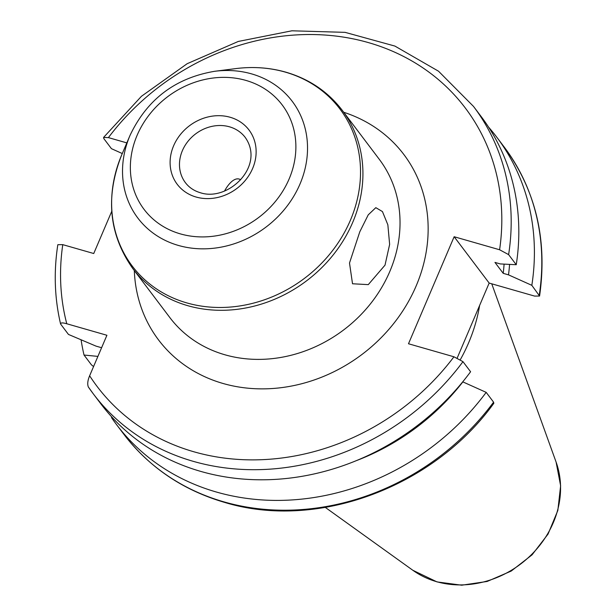 <?xml version="1.0" encoding="UTF-8"?>
<svg xmlns="http://www.w3.org/2000/svg" width="616" height="616" viewBox="0 0 616 616"><rect width="100%" height="100%" fill="white"/><g stroke="black" fill="none" stroke-linecap="round" stroke-linejoin="round"><path stroke-width="0.92" d="M240.648 179.787A29.999 12.22 106 0 0 224.501 191.091M359.798 231.785L368.245 214.838L375.822 207.669L382.444 211.565L387.857 224.817L389.635 244.398L385.015 265.15L368.283 284.63L352.521 283.768L349.503 263.024L359.798 231.785M508.616 254.624A238.315 208.131 142.9 0 0 473.512 106.422L481.135 116.516A238.315 208.131 142.9 0 1 516.247 264.718L508.616 254.624L499.599 249.757L454.146 236.729L408.493 343.759L453.946 356.787L462.97 361.654L470.593 371.748A238.315 208.131 142.9 0 1 200.916 471.448A238.315 208.131 142.9 0 1 100.901 403.911L93.27 393.817A238.315 208.131 142.9 0 1 88.319 386.933L93.27 393.817A238.315 208.131 142.9 0 0 193.293 461.353A238.315 208.131 142.9 0 0 462.97 361.654M504.096 264.125A210.941 184.222 142.9 0 1 503.21 273.335L494.956 262.408L500.254 263.933L516.247 264.718M462.732 381.851L462.862 381.889A216.732 189.281 142.9 0 1 356.51 460.575M462.862 381.889L486.178 392.361A238.315 208.131 142.9 0 1 216.501 492.061A238.315 208.131 142.9 0 1 116.478 424.524A238.315 208.131 142.9 0 1 111.527 417.64L111.696 416.893M486.178 392.361L493.585 402.171L493.824 403.303C433.202 487.502 316.847 530.522 224.678 502.425C182.929 490.174 149.334 467.475 123.893 434.326A238.315 208.131 142.9 0 0 223.908 501.863A238.315 208.131 142.9 0 0 493.585 402.171M126.827 142.889L108.424 137.614A230.815 201.578 142.9 0 1 368.453 42.612A230.815 201.578 142.9 0 1 499.599 249.757M88.319 386.933C87.249 384.145 87.688 380.426 89.636 375.775L106.915 335.266L66.782 323.762A230.815 201.578 142.9 0 1 62.77 244.644L93.74 253.523L111.766 211.28M454.146 236.729L489.166 283.067L534.626 296.096L539.577 296.034L531.831 285.331L508.516 274.859L503.21 273.335M489.166 283.067L457.218 357.965M488.565 127.096A238.315 208.131 142.9 0 1 496.719 137.129A238.315 208.131 142.9 0 1 531.831 285.331M509.578 264.395A216.732 189.281 142.9 0 1 508.516 274.859M122.284 153.546L111.442 148.672L103.811 138.577L103.573 137.437L108.424 137.614M97.898 356.395L84.03 355.039L91.438 364.841L93.555 366.566M84.03 355.039A238.315 208.131 142.9 0 1 81.089 339.809M66.782 323.762C62.231 322.476 60.245 322.668 60.822 324.332L68.453 334.426L96.042 346.13L101.594 347.724A216.732 189.281 142.9 0 1 101.578 347.717M62.77 244.644L57.819 244.706C53.654 271.818 54.562 298.183 60.545 323.808L60.822 324.332M479.618 305.459A167.537 146.323 142.9 0 1 460.375 359.575M169.87 317.602A131.254 114.63 -37.1 0 0 224.956 354.793A131.254 114.63 -37.1 0 0 370.778 303.418A131.254 114.63 -37.1 0 0 379.287 159.321L342.18 110.226A131.254 114.63 142.9 0 1 333.672 254.323A131.254 114.63 142.9 0 1 187.849 305.705A131.254 114.63 142.9 0 1 132.763 268.507L169.87 317.602M343.72 112.266A153.754 134.28 142.9 0 1 415.199 288.134A153.754 134.28 142.9 0 1 223.061 383.483A153.754 134.28 142.9 0 1 134.311 270.547M412.866 570.293L437.021 581.912L461.723 585.2L487.125 581.466L511.211 571.063L532.07 554.839L548.048 534.087L557.842 510.441L560.622 485.755L556.086 462.038A93.001 81.22 142.9 0 1 531.716 554.385A93.001 81.22 142.9 0 1 436.513 581.658A93.001 81.22 142.9 0 1 412.866 570.293L325.333 507.43M453.946 356.787A230.815 201.578 142.9 0 1 193.924 451.79A230.815 201.578 142.9 0 1 89.636 375.775M186.848 302.918A130.199 113.706 -37.1 0 0 350.381 220.289A130.199 113.706 -37.1 0 0 285.3 72.111A130.199 113.706 -37.1 0 0 235.736 68.607L214.776 71.279A96.781 84.523 142.9 0 1 251.613 73.889A96.781 84.523 142.9 0 1 299.992 184.03A96.781 84.523 142.9 0 1 178.44 245.453A96.781 84.523 142.9 0 1 130.061 135.312L121.768 154.747A130.199 113.706 -37.1 0 0 186.848 302.918M180.38 233.888A86.587 75.622 -37.1 0 0 289.135 178.94A86.587 75.622 -37.1 0 0 245.853 80.396A86.587 75.622 -37.1 0 0 137.099 135.351A86.587 75.622 -37.1 0 0 180.38 233.888M185.408 182.675A37.499 32.748 142.9 0 1 187.834 141.503A37.499 32.748 142.9 0 1 229.499 126.819A37.499 32.748 142.9 0 1 245.237 137.445C265.511 166.151 228.074 202.017 200.377 192.739C194.086 190.875 189.097 187.518 185.408 182.675M230.13 117.256A44.999 39.301 142.9 0 1 252.629 168.468A44.999 39.301 142.9 0 1 196.104 197.035A44.999 39.301 142.9 0 1 173.612 145.815A44.999 39.301 142.9 0 1 230.13 117.256M539.577 296.034C547.616 239.816 535.797 190.113 504.127 146.931A238.315 208.131 142.9 0 1 539.239 295.141M342.18 110.226C327.928 91.676 309.178 78.994 285.94 72.188C269.831 67.614 253.091 66.42 235.736 68.607M130.061 135.312C147.17 99.253 175.414 77.909 214.776 71.279M132.763 268.507C108.84 234.442 105.174 196.527 121.768 154.747M116.478 424.524L123.893 434.326M496.719 137.129L504.127 146.931M473.512 106.422L438.53 71.217L394.895 46.069L345.083 32.355L291.892 30.8L238.269 41.457L187.172 63.702L141.434 96.296L103.573 137.437M556.086 462.038L491.745 283.807"/></g></svg>
